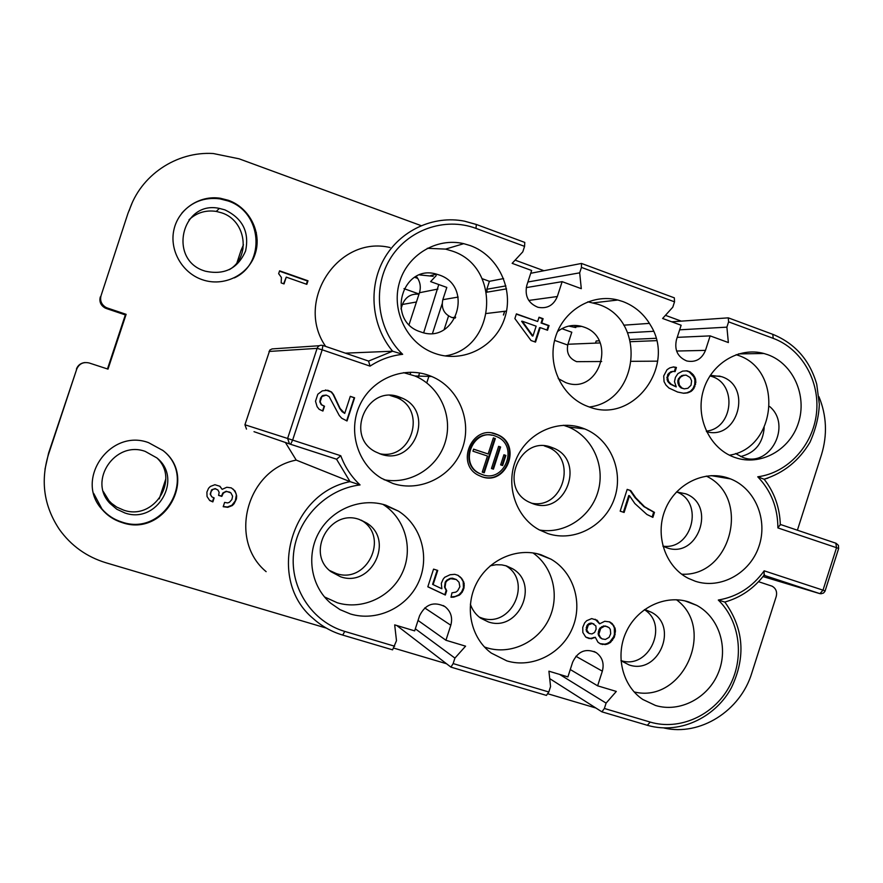 <?xml version="1.0" encoding="UTF-8"?>
<svg xmlns="http://www.w3.org/2000/svg" width="883" height="883" viewBox="0 0 883 883"><rect width="100%" height="100%" fill="white"/><g stroke="black" fill="none" stroke-linecap="round" stroke-linejoin="round"><path stroke-width="1.32" d="M414.679 277.317L417.769 278.421M400.981 308.962L402.438 304.458L416.445 301.997M418.984 294.227C411.036 293.52 405.529 296.931 402.438 304.458M419.05 293.995L403.984 288.642M554.59 340.374L567.681 345.032M530.727 273.288L581.489 263.443L581.444 267.406L579.678 272.836L581.301 288.675L562.14 281.655L557.328 296.522C553.586 305.408 547.129 308.995 537.946 307.284C528.288 303.31 524.568 296.015 526.787 285.419L531.632 270.485L512.151 263.344L522.78 251.854L524.568 246.368L524.767 242.417L476.533 224.536M436.224 275.584L430.606 281.611L446.809 287.428L442.825 299.69C441.003 308.388 444.105 314.359 452.151 317.615L455.231 318.09M764.049 575.208L764.181 570.815L823.011 590.164L819.932 593.652L763.994 575.297M127.991 213.267L101.037 295.706L127.991 213.267L131.832 203.719M107.472 368.951L125.342 314.911L106.843 308.686L107.406 308.024L126.126 314.326L108.002 369.127L89.216 362.99C83.322 361.666 79.161 363.708 76.744 369.083L48.609 453.045L44.978 469.315M122.174 522.604C114.216 520.131 107.538 515.771 102.141 509.513C74.172 479.734 110.143 428.255 148.532 442.637L162.98 450.54C198.333 477.284 164.437 537.526 122.174 522.604M93.686 493.409L101.987 509.005C107.373 515.242 114.028 519.59 121.953 522.063C164.072 536.93 197.847 476.897 162.615 450.242L162.516 450.153M306.82 284.348L286.258 277.13L284.028 283.918L281.18 282.913L281.39 277.417L278.653 273.664L279.591 270.816L307.99 280.794L306.82 284.348M769.634 406.5C792.283 425.308 769.91 468.111 742.901 457.438L735.561 453.542M236.655 495.893L236.434 498.972L234.072 503.763L232.284 505.573L227.759 507.328L223.2 506.699L224.613 502.394L227.615 502.935L229.403 502.306L231.898 499.535L232.593 496.191L230.904 492.902L229.58 492.096L226.589 491.544L224.79 492.173L223.244 493.266L221.821 496.389L218.576 495.374L219.161 492.383L217.946 490.021L215.54 488.873L213.013 489.27L211.103 491.456L210.518 494.436L211.743 496.798L214.15 497.946L212.858 501.897L209.724 500.529L207.041 496.522L206.898 492.118L208.554 488.277L210.353 486.456L214.911 484.712L219.966 486.301L222.141 489.359L226.799 487.261L231.357 487.902L235.077 491.047L236.655 495.893L235.882 493.111L233.278 489.171M285.33 442.361L296.224 460.098C246.81 469.513 227.792 539.888 266.136 571.665M254.006 431.677L290.606 444.281L292.637 440.098L322.196 349.811L370.054 366.136L368.575 361.081L392.626 351.213L345.396 353.156M319.348 345.728L272.074 348.917L269.856 350.021L244.933 424.767L246.478 429.105M390.087 247.549C338.222 234.977 294.403 301.522 325.65 346.412M228.41 200.309C249.823 207.869 262.229 232.991 255.143 254.017C248.366 275.154 223.697 287.251 202.251 279.679L202.041 279.613C182.008 272.704 169.227 250.132 173.94 229.646C178.443 209.094 199.481 194.966 220.32 198.256L228.41 200.309M129.216 210.607C140.419 175.353 176.468 151.181 213.3 153.532L239.039 158.797L421.103 225.629M515.109 260.143L543.939 270.717M665.44 315.33L681.279 321.136M107.406 308.024L105.805 307.328C101.402 304.525 99.812 300.65 101.037 295.706M326.357 628.111L105.883 562.747C86.6 556.831 71.104 545.727 59.404 529.447C43.984 506.268 40.331 481.323 48.433 454.602L76.744 369.083M595.661 707.945L548.034 693.828M446.301 663.674L393.928 648.144M664.027 728.011C700.197 736.433 740.44 710.837 751.797 673.034L776.212 596.544C777.327 591.853 775.958 588.398 772.095 586.18L758.541 581.698M818.949 396.699C826.676 415.573 827.514 434.922 821.477 454.745L797.393 530.208M306.368 284.194L307.427 280.982L279.469 271.158M283.62 283.774L286.258 277.13M307.99 280.794L307.427 280.982M764.192 427.615C762.879 443.376 755.02 453.023 740.616 456.544M505.76 565.716C533.067 581.135 511.389 628.586 481.787 618.023L479.226 617.085M490.264 565.804L496.036 564.734L501.853 564.888L506.378 565.893L512.306 568.597C540.341 583.994 518.464 632.658 488.266 621.897L480.639 618.166C475.794 614.678 472.372 610.043 470.374 604.248M484.469 646.985L487.151 647.879C510.683 655.054 537.957 642.217 548.928 619.149C560.076 596.168 553.111 566.897 532.979 552.924M506.853 660.892C532.129 668.586 561.411 653.961 572.206 628.663C583.255 603.464 573.851 572.283 551.036 559.193L541.124 554.8C517.173 547.007 488.553 559.513 476.478 583.42C464.215 607.228 470.838 638.045 491.257 653.056L506.853 660.892M392.913 483.487C420.595 492.604 452.493 476.312 462.328 448.531C472.515 420.871 458.553 387.659 431.699 376.489L428.189 375.154C402.251 366.07 371.279 379.569 359.635 405.474C347.725 431.257 357.681 464.083 381.445 478.255L392.913 483.487M549.049 325.573L541.732 322.946L543.111 318.697L539.038 317.229L537.659 321.489L516.4 313.873L514.877 318.575L531.036 340.518L535.528 342.107L540.219 327.626L547.537 330.242L549.049 325.573L548.376 325.617L546.952 330.032M735.02 457.526C760.384 466.511 789.921 450.164 798.442 422.858C807.327 395.683 793.232 363.862 767.956 354.767L763.927 353.498C739.016 346.622 710.981 363.608 703.298 390.639C695.296 417.582 709.524 448.189 733.872 457.118L735.02 457.526M547.957 533.619C574.369 542.328 604.954 526.036 614.336 498.74C624.06 471.555 610.561 439.293 584.789 428.95L582.096 427.935C557.063 419.149 527.063 433.145 516.213 459.083C505.098 484.888 515.606 517.03 539.072 529.767L547.957 533.619M655.539 705.484C679.855 712.901 708.166 698.011 718.32 672.846C728.74 647.791 719.093 617.305 696.731 605.352L688.729 601.941C665.517 594.369 637.647 607.438 626.389 631.533C614.921 655.539 622.36 685.881 642.857 699.491L655.539 705.484M585.738 637.073L591.29 638.784L595.263 637.25L598.001 642.239L600.495 643.928L605.495 644.546L607.868 643.895L610.506 642.405L614.358 637.162L615.451 631.058L615.076 628.188L612.228 623.619L609.734 621.919L604.745 621.279L599.579 623.828L597.228 620.33L591.687 618.597L586.643 620.727L584.634 622.879L582.747 627.383L582.846 632.493L585.738 637.073M695.351 581.268C720.55 589.579 749.877 573.376 758.872 546.599C768.199 519.932 755.241 488.586 730.572 478.917L728.42 478.122C704.358 469.657 675.396 483.928 665.186 509.679C654.689 535.319 665.329 566.665 688.221 578.299L695.351 581.268M350.419 613.972C376.588 621.93 406.776 607.791 418.376 582.559C430.198 557.438 421.467 525.661 398.498 511.136L385.838 505.197C361.324 497.25 332.151 508.895 319.072 532.239C305.838 555.484 311.004 586.5 330.75 603.244L340.032 609.645L350.419 613.972M620.175 511.158L624.115 512.46L629.502 495.727L634.822 503.52L646.897 514.469L652.868 517.372L654.469 512.372L644.612 506.776L635.782 497.824L630.727 490.573L627.184 489.381L620.175 511.158M674.48 381.644L676.246 386.909L671.069 384.138L668.497 381.368L667.614 377.339L669.877 373.034L673.012 371.368L675.098 371.644L676.433 367.483L673.574 366.92L669.789 367.891L667.04 369.69L663.718 375.948L664.06 381.644L665.981 385.12L668.95 388.034L677.625 392.041L683.707 393.266L687.736 392.847L691.234 391.312L693.85 388.542L695.848 382.317L695.374 378.443L693.475 374.988L690.142 371.942L687.04 370.827L682.636 371.103L677.934 373.597L675.429 377.339L674.48 381.644M481.853 476.743C506.61 486.058 522.272 444.789 497.802 434.767L495.727 433.939C471.665 424.557 455.198 464.414 478.663 475.385L481.853 476.743M427.814 586.798L445.319 595.021L446.71 590.727L445.054 587.383L445.76 582.394L447.284 580.506L450.617 578.696L456.29 579.513L459.039 582.261L459.855 586.765L457.648 590.793L455.849 592.129L451.975 592.824L450.992 597.239L453.763 597.151L459.425 595.12L462.195 592.206L463.994 588.045L464.149 583.376L461.677 578.354L458.089 575.352L454.778 574.325L450.065 574.745L444.657 577.316L443.134 579.215L441.312 583.387L441.864 588.751L433.111 584.634L437.725 570.429L433.553 569.127L427.814 586.798M435.231 353.531C463.31 363.454 495.65 346.71 504.734 318.057C514.215 289.536 498.332 255.695 470.374 245.629L463.741 243.664C436.434 237.229 406.908 255.11 399.271 283.123C391.312 311.048 407.03 342.836 433.365 352.847L435.231 353.531M588.917 406.842C633.012 424.403 676.499 366.257 650.561 325.253C643.983 313.984 634.767 306.092 622.912 301.567L617.857 300.01C591.753 293.233 562.89 310.628 555.175 338.178C547.14 365.628 562.118 396.886 587.482 406.323L588.917 406.842M321.876 396.566L326.213 395.087L329.116 396.544L339.26 415.485L341.71 418.233L347.03 420.97L354.602 397.78L350.297 396.346L344.723 413.41L340.11 408.476L333.586 394.635L331.555 392.008L327.803 390.264L322.295 390.86L317.814 394.237L315.507 401.268L317.118 406.677L319.16 409.304L322.924 411.048L324.502 406.213L321.611 404.756L320.154 401.842L321.876 396.566L320.496 398.134L319.789 401.787L321.235 404.701L324.138 406.158L322.571 410.926M671.742 321.809L728.276 317.847L728.596 321.842L726.897 327.151L728.365 342.549L710.142 335.882L705.473 350.385C701.808 359.138 695.583 362.67 686.786 360.97C677.714 357.118 674.27 350.065 676.433 339.823L681.135 325.253L662.614 318.465L672.791 307.196L674.524 301.843L674.336 297.847L581.709 263.52M334.933 458.663L336.622 459.204L340.783 455.749C344.955 467.074 351.379 476.798 360.054 484.922C326.125 489.027 297.03 518.818 293.564 553.509C289.878 588.199 312.317 621.952 344.745 631.411L342.725 635.087L392.582 649.844L396.489 640.683L394.679 624.877L414.657 630.87L419.557 615.782C425.418 604.115 433.917 601.091 445.076 606.698C450.915 611.489 452.824 617.67 450.805 625.241L445.937 640.263L465.584 646.168L454.922 658.089L453.145 663.586L450.937 667.129L396.754 625.495M546.434 695.407L450.937 667.129L546.434 695.407L548.807 691.985L550.551 686.566L548.917 671.19L567.901 676.897L572.648 662.162C577.968 651.124 585.859 647.956 596.301 652.68C602.338 657.239 604.358 663.398 602.338 671.168L597.625 685.826L616.301 691.433L606.102 703.111L604.38 708.475L601.908 711.841L549.701 678.608M384.094 479.756C410.297 484.899 437.802 467.648 445.352 441.721C453.167 415.86 439.602 386.224 414.955 375.981L403.619 372.659M399.237 396.964L402.041 398.078C435.198 411.633 414.226 466.621 380.628 454.072L375.463 451.809C344.525 436.268 367.096 384.37 399.237 396.964M390.054 395.452L396.765 397.571C427.361 409.933 411.621 461.014 379.436 453.663M522.261 321.213L521.621 321.269L532.328 336.015L532.968 335.97L522.261 321.213L536.147 326.18L532.968 335.97M516.323 314.138L537.659 321.489M540.219 327.626L539.557 327.681L534.955 341.898M538.961 317.505L542.46 318.752L541.08 323.001L548.376 325.617M543.111 318.697L542.46 318.752M541.732 322.946L541.08 323.001M729.457 455.186C776.985 448.31 783.585 369.458 737.669 355.198L736.135 354.679M706.599 431.721C737.945 440.595 752.669 386.357 721.566 376.655L710.307 375.341M706.323 431.136C733.056 428.608 737.581 384.304 711.853 376.489L709.965 375.893M539.535 530.021C564.833 534.403 591.135 516.754 598.166 491.036C605.451 465.407 592.14 436.533 568.321 426.942L563.475 425.264M551.345 447.273L553.542 448.123C586.058 460.738 565.793 516.014 533.078 503.785L529.027 502.085C498.133 487.846 519.778 434.9 551.345 447.273M544.281 445.893L547.868 447.173C578.056 458.73 562.714 510.308 531.213 503.1M448.542 315.993L444.105 329.624M429.16 375.496L426.765 382.869M634.126 691.919C682.393 703.994 716.61 629.06 676.466 599.756M644.502 609.601L651.4 612.261C679.148 626.312 658.354 675.352 629.005 664.888L620.959 660.716M644.391 609.678C669.48 624.965 648.762 670.12 620.948 660.572M607.725 626.82L603.718 625.915L600.01 627.99L598.939 629.954L598.122 633.839L598.773 635.881L602.107 638.895L600.672 637.99L598.851 634.204L600.738 628.332L604.436 626.257L606.157 626.334L609.171 627.725L610.341 629.469L610.705 633.729L609.093 637.371L605.396 639.447L602.107 638.895M593.895 623.906L590.285 623.122L587.625 624.601L586.687 626.157L586.389 631.135L589.071 633.486L586.709 629.987L588.332 624.954L592.316 623.42L595.87 625.904L596.113 629.204L594.634 632.438L591.974 633.928L589.071 633.486M599.579 623.828L595.131 619.215M586.996 637.78L590.572 638.42L595.263 637.25M600.087 643.652L604.767 644.171L607.14 643.519L609.778 642.04L613.619 636.798L614.425 634.292L614.336 627.835L613.045 625.142L609.314 621.787M606.157 626.334L605.418 625.981M604.436 626.257L603.718 625.915M602.46 627.029L601.731 626.676M600.738 628.332L600.01 627.99M599.667 630.307L598.939 629.954M599.127 631.985L598.409 631.632M598.851 634.204L598.122 633.839M599.491 636.246L598.773 635.881M600.672 637.99L599.943 637.625M592.316 623.42L591.599 623.067M590.992 623.464L590.285 623.122M589.535 623.939L588.829 623.597M588.332 624.954L587.625 624.601M587.394 626.511L586.687 626.157M586.853 628.188L586.146 627.835M586.709 629.987L586.003 629.634M587.096 631.5L586.389 631.135M588.023 632.703L587.316 632.349M589.171 638.597L588.464 638.232M591.29 638.784L590.572 638.42M594.204 637.835L593.486 637.482M602.46 644.535L601.742 644.16M605.495 644.546L604.767 644.171M607.868 643.895L607.14 643.519M610.506 642.405L609.778 642.04M612.493 640.263L611.753 639.899M614.358 637.162L613.619 636.798M615.164 634.645L614.425 634.292M615.451 631.058L614.711 630.705M615.076 628.188L614.336 627.835M613.784 625.484L613.045 625.142M612.228 623.619L611.489 623.277M599.06 622.747L598.343 622.394M597.228 620.33L596.511 619.987M681.665 574.193C731.323 577.007 751.345 497.14 706.29 476.103M685.881 493.862L676.521 491.908L685.881 493.862C716.897 505.44 697.691 559.347 666.632 547.725L662.912 546.169M676.676 491.963C704.402 502.118 692.106 550.528 662.901 546.147M324.491 596.93L337.273 602.758C362.317 610.396 391.213 596.941 402.306 572.846C413.619 548.851 405.231 518.476 383.244 504.579L382.891 504.348M359.304 519.469L366.842 523.122C394.646 540.186 371.489 587.791 340.617 576.798L331.015 571.709C305.452 553.188 329.789 508.442 359.304 519.469M361.357 520.197L362.096 520.694C389.502 537.504 366.677 584.369 336.268 573.531L329.591 570.495M652.129 517.008L653.685 512.173L643.828 506.588L635.02 497.648L629.965 490.407L627.162 489.469M623.376 512.217L628.74 495.551L629.502 495.727M654.469 512.372L653.685 512.173M648.895 509.59L648.111 509.403M644.612 506.776L643.828 506.588M640.583 503.122L639.811 502.946M635.782 497.824L635.02 497.648M630.727 490.573L629.965 490.407M686.091 375.12L681.632 375.661L678.486 378.708L677.824 380.783L677.923 383.145L679.446 386.456L681.124 387.979L684.27 388.84L681.952 388.012L679.38 385.242L678.641 380.805L679.314 378.73L680.76 376.92L683.884 375.264L686.091 375.12L690.087 377.483L691.599 380.805L691.036 385.231L687.901 388.277L684.27 388.84M673.012 371.368L670.76 371.776L667.747 374.403L667.051 379.26L667.68 381.346L670.252 384.116L676.246 386.909M673.199 366.986L675.616 367.483L674.303 371.544M686.223 370.827L689.303 371.931L693.773 376.776L694.899 379.944L694.733 384.502L693.012 388.509L690.396 391.279L686.897 392.803L683.321 393.2M683.884 375.264L683.056 375.242M682.46 375.672L681.632 375.661M680.76 376.92L679.932 376.909M679.314 378.73L678.486 378.708M678.641 380.805L677.824 380.783M678.751 383.167L677.923 383.145M679.38 385.242L678.552 385.22M680.274 386.489L679.446 386.456M681.952 388.012L681.124 387.979M671.069 384.138L670.252 384.116M669.391 382.615L668.586 382.593M668.497 381.368L667.68 381.346M667.857 379.282L667.051 379.26M667.614 377.339L666.808 377.317M668.552 374.425L667.747 374.403M669.877 373.034L669.06 373.023M671.577 371.787L670.76 371.776M676.433 367.483L675.616 367.483M675.65 367.207L674.833 367.207M685.914 393.123L685.087 393.09M687.736 392.847L686.897 392.803M689.678 392.151L688.839 392.107M691.234 391.312L690.396 391.279M692.415 390.341L691.577 390.308M693.85 388.542L693.012 388.509M694.91 386.611L694.06 386.577M695.572 384.535L694.733 384.502M695.848 382.317L695.009 382.295M695.749 379.966L694.899 379.944M695.374 378.443L694.535 378.432M694.612 376.787L693.773 376.776M693.475 374.988L692.636 374.977M692.195 373.608L691.356 373.597M690.142 371.942L689.303 371.931M482.758 477.019C507.184 484.27 520.804 444.27 497.206 434.679L491.997 433.056M491.765 435.209C470.606 430.33 459.337 464.237 479.105 473.343L483.409 474.955M482.515 474.69C504.877 483.111 519.061 445.86 496.986 436.765L495.065 435.992C473.277 427.515 458.432 463.608 479.679 473.487L482.515 474.69M502.604 465.54L505.882 455.429L503.917 454.767L500.639 464.888L502.604 465.54M493.431 469.16L500.606 446.997L498.641 446.334L491.456 468.509L493.431 469.16M482.25 472.129L484.226 472.791L495.33 438.553L493.354 437.891L488.133 453.983L473.597 449.138L472.935 451.191L487.471 456.036L482.25 472.129M502.019 465.341L505.275 455.308L503.884 454.844M505.882 455.429L505.275 455.308M492.846 468.961L500.01 446.886L498.619 446.423M500.606 446.997L500.01 446.886M483.663 472.604L494.734 438.454L493.332 437.979M488.133 453.983L473.586 449.204M495.33 438.553L494.734 438.454M437.173 570.252L432.604 584.336L433.111 584.634M456.29 579.513L452.427 578.188L450.076 578.409L446.754 580.208L445.231 582.096L444.524 587.074L446.18 590.418L444.789 594.712L427.836 586.731M457.813 575.275L461.125 578.067L463.178 581.533L463.443 587.736L461.643 591.886L458.884 594.811L455.153 596.489L451.07 596.908M460.672 594.093L460.12 593.773M462.195 592.206L461.643 591.886M463.299 590.186L462.747 589.877M463.994 588.045L463.443 587.736M464.281 585.771L463.718 585.473M464.149 583.376L463.597 583.078M463.73 581.831L463.178 581.533M462.913 580.164L462.361 579.866M461.677 578.354L461.125 578.067M460.297 576.985L459.745 576.698M445.065 355.937C496.423 348.465 501.919 266.622 451.919 250.971L445.573 249.105L427.273 248.3M439.028 274.922C474.844 286.324 455.584 345.551 420.474 331.82L420.463 331.82C385.75 321.324 401.875 263.498 436.522 274.149L439.028 274.922M419.701 274.922L433.189 276.302M589.358 406.997C639.59 401.103 646.786 319.48 598.244 304.348L587.835 301.809M557.493 331.6C564.833 325.915 572.912 324.182 581.731 326.39L583.652 326.997C617.802 337.836 599.127 395.705 565.672 382.582L558.233 378.586M568.74 326.081L575.782 327.571M325.452 389.977L331.18 391.975L333.2 394.591L339.712 408.421L342.019 411.61L344.723 413.41M326.213 395.087L322.803 395.496L321.511 396.522M350.275 396.423L354.193 397.736L346.644 420.838M647.338 725.285L650.219 722.084C679.48 730.815 713.309 715.572 728.983 687.162C744.81 658.806 740.296 621.345 718.298 600.043L724.766 602.063M601.908 711.841L647.714 725.407C682.647 735.197 717.184 714.777 731.444 687.625C746.025 657.073 743.839 628.575 724.877 602.107M296.224 460.098L350.054 481.643C289.856 493.354 266.489 579.954 313.189 618.541C321.765 626.235 331.544 631.731 342.538 635.02L342.725 635.087C331.655 631.798 321.809 626.29 313.189 618.541M360.054 484.922L350.054 481.643L336.522 459.193L290.54 444.281M606.102 703.111L559.634 674.413M454.922 658.089L415.33 628.806M445.937 640.263L418.045 620.44M597.625 685.826L570.275 669.535M464.546 221.18L476.334 224.459L475.981 228.388C444.546 216.611 406.964 229.988 389.569 259.79C371.997 289.481 377.814 330.661 402.659 354.315L392.626 351.213C371.611 326.125 367.891 287.858 383.884 259.227C399.833 230.562 433.332 214.977 464.546 221.18L476.235 224.47M482.14 278.686L489.403 281.313L503.575 278.564M649.447 323.377L623.729 325.187M780.318 524.568L777.89 527.913L836.532 547.692L823.011 590.164L825.13 590.915M777.89 527.913C777.802 507.758 771.08 490.716 757.746 476.798L764.181 479.27C774.435 492.427 779.832 507.703 780.329 525.076M561.864 328.664L571.798 332.229L567.912 344.249C566.124 352.681 569.038 358.487 576.654 361.666L583.663 361.622M595.484 343.123L596.18 340.97L599.149 340.838M630.009 339.458L655.97 338.299M677.239 337.35L710.142 335.882M726.897 327.151L679.656 329.823M653.541 331.302L627.681 332.77M505.882 285.893L486.82 289.26L487.129 292.152M486.82 289.26L489.403 281.313M579.678 272.836L527.902 281.997M526.235 287.604L562.14 281.655M416.323 276.39C420.153 281.324 421.191 286.765 419.458 292.737L409.094 324.536M438.774 284.536L423.674 332.736M410.805 372.218L410.154 374.226M418.145 377.449L419.602 372.968M432.527 333.31L442.118 303.851M156.931 457.957C180.132 479.568 153.918 520.915 123.664 510.142L116.733 507.096L111.644 503.398L108.984 500.727L103.377 491.643M188.995 219.812C196.666 212.66 205.761 209.867 216.28 211.412L221.677 212.836C246.225 220.507 251.07 257.03 229.337 269.668M145.242 451.412C115.342 440.286 87.781 480.683 109.967 503.398L116.777 509.226L124.945 512.99C157.141 524.447 183.465 478.829 156.887 457.924L145.242 451.412M234.282 277.902C266.236 263.509 262.008 211.578 227.825 200.882L219.757 198.841C204.536 197.008 191.898 201.766 181.854 213.112M106.843 308.686L105.209 308.057C100.739 305.463 99.106 301.743 100.309 296.898M125.342 314.911L126.126 314.326M76.435 369.017C77.903 365.209 80.739 363.045 84.945 362.538M222.141 489.359L219.701 486.158M209.547 500.308L212.505 501.588L213.741 497.813M211.743 496.798L210.176 494.138L211.589 489.844L215.176 488.597L217.946 490.021M218.631 495.208L221.445 496.08L222.869 492.979L226.203 491.257L230.904 492.902M223.267 506.511L227.373 506.997L231.898 505.253L235.319 500.816L236.247 495.595M224.867 209.856L219.37 208.41C181.666 200.088 167.638 259.944 204.713 270.982L205.264 271.169C224.425 275.319 237.869 268.587 245.584 250.96C249.525 232.052 242.615 218.355 224.867 209.856M159.249 498.851L165.794 478.972M236.986 262.681L241.114 250.154L243.035 248.951M241.07 250.286L243.465 244.801M256.368 232.615L255.673 232.969M256.523 240.463L257.207 240.033M503.52 315.01L504.723 311.28M442.825 299.69L458.145 297.074M486.599 292.251L506.533 288.862M763 576.566L819.755 593.619L763.972 575.319M820.826 593.795L823.497 593.056L824.976 591.323L838.651 548.486L836.532 547.692L835.815 543.188L780.318 524.436M48.433 454.602L48.609 453.045M718.298 600.043C737.162 596.809 752.448 587.074 764.181 570.815M757.746 476.798C787.757 472.902 812.945 445.462 816.466 413.343C820.175 381.224 801.709 348.84 773.21 338.355L772.791 334.337L728.563 317.946M728.596 321.842L773.21 338.355M581.444 267.406L674.524 301.843M475.981 228.388L524.568 246.368M402.659 354.315C390.915 355.628 380.054 359.558 370.054 366.136M340.783 455.749L287.604 438.465L289.481 443.785L290.606 444.281L336.622 459.204M394.679 646.235L344.745 631.411M548.807 691.985L453.145 663.586M650.219 722.084L604.38 708.475M244.933 424.767L287.604 438.465L317.107 348.366L322.196 349.811L322.891 345.463C320.176 344.823 318.244 345.794 317.107 348.366L268.995 351.456M424.723 607.934L450.805 625.241M575.893 656.268L602.338 671.168M322.968 345.496L368.575 361.081M764.137 479.226L767.934 478.122M838.629 548.542L838.42 545.374L836.069 543.288M567.912 344.249L600.109 342.935M630.583 341.688L656.566 340.639M676.588 351.037L705.473 350.385M528.762 300.441L557.328 296.522M437.913 289.05L419.458 292.737M504.623 311.302L503.409 315.021M512.306 568.597L506.08 565.804M537.096 553.696L551.036 559.193M414.955 375.981L431.699 376.489M402.041 398.078L396.765 397.571M568.321 426.942L584.789 428.95M553.542 448.123L547.868 447.173M684.932 600.904L696.731 605.352M651.4 612.261L645.826 609.932M711.201 475.639L730.572 478.917M383.244 504.579L398.498 511.136M366.842 523.122L362.096 520.694M497.206 434.679L497.802 434.767M724.733 602.074C740.771 597.559 754.027 588.409 764.501 574.612M445.076 606.698L443.222 605.55M596.301 652.68L594.038 651.466M392.582 649.844L342.725 635.087M764.126 479.215C783.806 472.99 799.093 460.661 809.998 442.228C815.771 429.171 818.883 416.5 819.325 404.215L816.742 384.271C809.799 360.264 795.252 343.664 773.1 334.447M576.654 361.666L601.676 361.511M631.61 361.324L657.614 361.158M452.151 317.615L455.694 317.185M486.61 313.465L506.522 311.07M109.967 503.398L108.984 500.727M581.731 326.39L573.895 326.964M479.105 473.343L479.679 473.487M738.475 353.906L763.927 353.498M329.823 602.438L330.75 603.244M436.522 274.149L430.716 275.54M593.376 302.858L617.857 300.01M710.34 375.992L720.031 376.158M445.573 249.105L463.741 243.664M220.32 198.256L219.757 198.841M105.805 307.328L105.209 308.057M219.37 208.41L216.28 211.412"/></g></svg>
